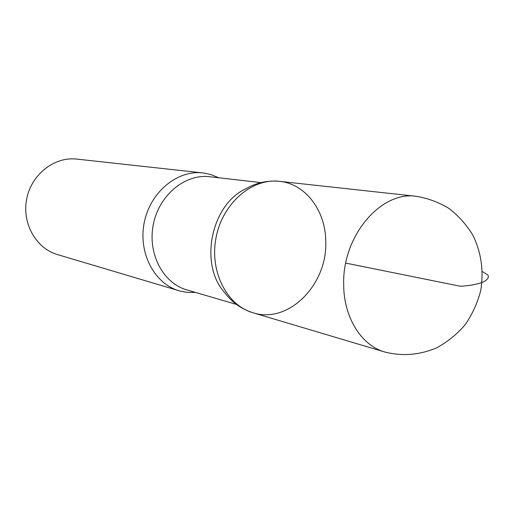 <?xml version="1.0" encoding="UTF-8"?>
<svg xmlns="http://www.w3.org/2000/svg" width="514" height="514" viewBox="0 0 514 514"><rect width="100%" height="100%" fill="white"/><g stroke="black" fill="none" stroke-linecap="round" stroke-linejoin="round"><path stroke-width="0.77" d="M218.752 177.78L211.055 174.606L204.077 173.07L76.715 159.089C54.542 156.442 31.566 174.214 26.754 198.687C21.691 223.115 35.967 248.403 57.433 254.571L180.247 291.104L187.269 292.395L195.596 292.46M279.449 181.333C267.524 180.247 256.383 182.714 246.02 188.722C210.978 204.366 198.751 264.941 224.978 292.954C232.187 302.515 241.503 309.107 252.92 312.737C288.354 324.373 327.315 284.859 325.76 241.978C325.902 211.203 305.875 183.858 279.449 181.333C252.201 177.998 222.896 202.94 216.188 236.941C209.179 270.878 226.507 305.232 252.92 312.737C226.507 305.232 209.179 270.878 216.188 236.941C222.896 202.94 252.201 177.998 279.449 181.333L416.256 196.316C381.022 190.707 342.311 235.9 343.68 284.351C343.628 317.427 361.368 345.485 384.819 352.013L384.819 352.013C402.199 356.453 419.469 355.065 436.637 347.849C447.431 342.009 456.933 334.306 465.151 324.726C472.372 314.272 477.577 302.823 480.763 290.365C483.873 270.884 481.252 252.522 472.886 235.271C466.461 224.676 458.469 215.719 448.908 208.414C438.693 202.246 427.809 198.218 416.256 196.316M202.895 172.922C177.343 169.826 150.268 192.03 144.28 222.421C138.009 252.753 154.348 283.722 179.097 290.783M345.755 263.104L460.531 286.279C469.899 285.713 477.5 284.281 483.321 281.98C487.651 279.712 489.167 277.374 487.876 274.964L482.402 271.604M261.041 182.611L209.641 176.739C185.143 173.661 159.122 195.018 153.358 224.252C147.325 253.434 163.022 283.214 186.794 289.883L236.446 304.416M252.92 312.737L384.819 352.013"/></g></svg>
